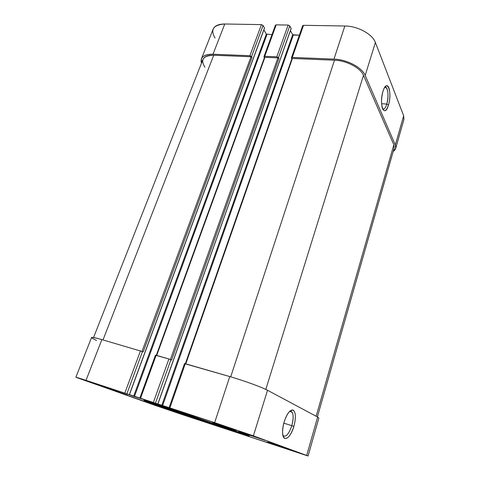 <?xml version="1.0" encoding="UTF-8"?>
<svg xmlns="http://www.w3.org/2000/svg" width="480" height="480" viewBox="0 0 480 480"><rect width="100%" height="100%" fill="white"/><g stroke="black" fill="none" stroke-linecap="round" stroke-linejoin="round"><path stroke-width="0.72" d="M203.964 420.522L203.856 420.828L180.654 412.848L203.856 420.828L203.964 420.522M179.232 413.202L165.378 408.648L179.232 413.202M116.682 390.906L99.738 385.332L116.682 390.906M280.446 446.604L272.808 444.048C285.126 448.11 292.818 450.93 280.452 446.832C268.704 442.956 260.376 439.938 272.808 444.048L280.446 446.604M229.56 427.986L218.988 424.44C232.938 429.018 243.636 432.936 229.584 428.298C216.402 423.972 204.906 419.802 218.988 424.44L229.56 427.986M151.914 403.212L151.824 403.452C176.916 412.428 249.84 436.74 249.3 435.906L184.662 413.514L151.914 403.212M237.06 431.562L241.332 433.236C242.028 434.028 179.376 413.142 158.316 405.594L151.608 403.044L186.282 414.174L237.06 431.562L173.784 410.028C151.314 402.684 146.16 401.208 158.316 405.594L216.696 425.442C236.826 432.09 247.572 435.378 237.06 431.562M267.798 442.062L292.23 450.306L267.798 442.062M104.796 387.438L127.344 395.004L104.796 387.438M141.63 400.494L162.636 407.538L141.63 400.494M238.782 431.442L265.206 440.388L238.782 431.442M290.148 449.52L268.128 442.23L290.148 449.52M124.086 393.798L103.698 387.012L124.074 393.822M159.93 406.542L140.97 400.23L159.93 406.542M262.758 439.458L238.896 431.562L262.758 439.458M381.6 103.71L386.79 104.076C388.56 96.468 388.368 90.954 386.202 87.534L384.84 87.246C387.876 85.734 389.088 96.798 386.79 104.076L388.506 104.958C391.11 96.708 389.76 84.138 386.322 85.836C385.062 86.394 383.94 88.26 382.956 91.434C381.312 97.74 381.108 103.302 382.344 108.12C384.24 112.38 386.292 111.33 388.506 104.958L386.79 104.076C385.542 108.012 384.168 109.65 382.674 108.984C384.168 109.65 385.542 108.012 386.79 104.076L381.6 103.71M283.788 423.156L291.816 425.664C293.496 419.466 293.598 414.966 292.116 412.158L289.698 411.312L290.484 411.162C293.496 412.29 293.94 417.126 291.816 425.664L293.886 426.39C296.292 416.706 295.8 411.216 292.404 409.92C289.38 410.424 286.62 414.432 284.124 421.95C282.786 426.594 282.3 430.65 282.678 434.124C283.566 442.896 290.814 437.562 293.886 426.39L291.816 425.664C288.804 434.316 285.84 437.586 282.924 435.486C285.84 437.586 288.804 434.316 291.816 425.664L283.788 423.156M256.062 437.232L243.324 433.038L256.062 437.232M262.746 439.494L240.048 432.018L262.746 439.494M154.308 404.664L144.612 401.466L154.308 404.664M159.924 406.566L142.62 400.854L159.924 406.566M117.93 391.74L107.712 388.38L117.93 391.74M284.076 447.504L272.214 443.592L284.076 447.504M290.142 449.556L268.992 442.572L290.142 449.556M96.582 340.488C88.518 336.714 90.276 336.414 101.868 339.594L85.992 380.358C74.412 376.584 72.882 376.218 81.402 379.266L183.372 414.966L306.684 455.448L253.392 435.84L214.65 422.634L85.992 380.358L101.868 339.594L143.208 351.816L252.012 57.264L249.894 55.716L213 54.222C203.82 54.294 199.974 57.312 201.45 63.282L201.414 58.86C202.842 55.638 206.706 54.09 213 54.222L249.894 55.716L251.55 56.556L263.052 25.458L264.528 28.104L263.052 25.458L261.426 24.612L263.052 25.458L251.55 56.556L252.012 57.264L251.016 56.76L252.012 57.264L143.208 351.816L101.868 339.594C95.346 337.728 91.902 337.044 91.536 337.536L75.894 377.202L124.806 393.114L140.508 350.766L124.806 393.114L126.852 393.81L142.5 351.48L126.852 393.81L129.318 394.692L264.498 27.924L129.42 394.728L127.944 394.254L133.62 396.288L266.346 34.11L272.01 34.56L266.346 34.11L263.868 29.898L266.346 34.11L133.62 396.288L134.418 396.558L266.988 34.44L134.418 396.558L157.794 404.052L291.156 28.608L289.788 25.92L291.138 28.434L157.884 404.088L156.312 403.578L161.742 405.534L292.668 34.734L299.346 35.214L293.31 35.07L292.668 34.734L290.448 30.618L292.668 34.734L161.742 405.534L162.546 405.804L293.31 35.07L162.546 405.804L214.65 422.634L253.392 435.84L308.058 456L183.372 414.966L154.314 405.096L75.894 377.202M264.108 439.944L238.74 431.586L264.108 439.944M160.956 406.908L141.618 400.524L160.956 406.908M125.166 394.182L104.784 387.468L125.166 394.182M291.402 449.976L267.768 442.17L291.402 449.976M244.494 434.016C256.614 438.426 243.522 434.4 220.038 426.642L151.824 403.452C137.16 398.172 143.052 399.852 169.494 408.486L244.494 434.016M215.016 38.046C210.12 29.478 213.372 24.798 224.766 24L261.426 24.612L249.894 55.716L261.426 24.612L224.766 24L213 54.222L224.766 24C218.508 24.024 214.614 25.77 213.096 29.238L201.414 58.86M275.472 25.668L276.168 24.852L288.15 25.056L289.788 25.92L278.484 57.66L276.81 56.802L264.738 56.316L264.06 57.066L264.42 57.642L263.982 56.634L264.738 56.316L276.81 56.802L278.484 57.66L278.916 58.38L278.484 57.66L289.788 25.92L288.15 25.056L276.81 56.802L288.15 25.056L276.168 24.852L264.738 56.316L276.168 24.852L275.406 25.212L263.982 56.634M302.718 26.142L303.498 25.308L344.838 25.998C357.618 25.998 372.528 34.152 375.396 42.492L403.656 115.776L395.328 144.948L365.184 75.426C362.094 67.494 346.854 59.442 333.972 59.118L292.278 57.432L291.516 58.194L291.852 58.788L291.45 57.78L292.278 57.432L333.972 59.118C346.854 59.442 362.094 67.494 365.184 75.426L395.328 144.948L395.67 148.416L393.204 151.434C395.7 149.802 396.408 147.636 395.328 144.948L403.656 115.776L375.396 42.492L365.184 75.426L375.396 42.492C372.528 34.152 357.618 25.998 344.838 25.998L333.972 59.118L344.838 25.998L303.498 25.308L292.278 57.432L303.498 25.308L302.67 25.704L291.45 57.78M184.728 363.696L229.77 376.572C243.528 380.514 262.068 387.258 267.528 390.276L317.646 417.06L306.684 455.448L317.646 417.06L267.528 390.276L253.392 435.84L267.528 390.276C262.068 387.258 243.528 380.514 229.77 376.572L214.65 422.634L229.77 376.572L185.292 363.714L169.854 407.916L185.292 363.714L184.536 363.564L169.116 407.682M170.922 359.7L171.594 360.03L278.916 58.38L277.914 57.87L278.916 58.38L171.594 360.03L170.922 359.7L155.43 403.2L170.922 359.7L168.906 358.974L170.922 359.7M155.682 355.296L168.906 358.974L153.36 402.498L168.906 358.974L156.15 355.284L140.532 398.28L156.15 355.284L155.46 355.152L139.86 398.07M204.942 67.254C200.16 59.652 203.088 55.644 213.72 55.224L251.016 56.76L142.05 351.288L251.016 56.76L213.72 55.224L103.008 339.924L213.72 55.224C207.852 55.098 204.258 56.532 202.926 59.538L93.558 337.524M264.51 57.78L264.912 57.336L277.914 57.87L170.424 359.49L277.914 57.87L264.912 57.336L156.714 355.452L264.912 57.336L264.462 57.522L156.312 355.338M291.93 58.92L292.386 58.464L334.494 60.204C346.452 60.51 360.582 67.974 363.486 75.336L393.84 144.804L316.152 416.262L393.84 144.804L363.486 75.336L265.8 389.412L363.486 75.336C360.582 67.974 346.452 60.51 334.494 60.204L230.7 376.842L334.494 60.204L292.386 58.464L185.784 363.858L292.386 58.464L291.894 58.674L185.346 363.732M317.382 416.916L394.17 148.05L393.84 144.804M395.67 148.416L403.914 119.472L403.656 115.776M308.058 456L318.876 418.02L317.646 417.06M382.956 91.434C386.97 77.544 392.58 92.118 388.506 104.958C384.75 118.782 378.738 105.018 382.956 91.434M284.124 421.95C287.058 413.448 290.1 409.512 293.268 410.136C295.86 412.482 296.064 417.9 293.886 426.39C291.126 434.682 288.12 438.702 284.868 438.45C282.108 436.314 281.862 430.812 284.124 421.95M188.76 415.404L210.498 422.802L188.76 415.404M151.722 402.72L151.608 403.044M384.66 87.444L386.202 87.534M384.84 87.246L386.322 85.836M289.602 411.402L292.116 412.158M290.484 411.162L292.404 409.92M241.332 433.236L241.434 432.912M129.42 394.728L264.528 28.104M157.884 404.088L291.156 28.608"/></g></svg>
